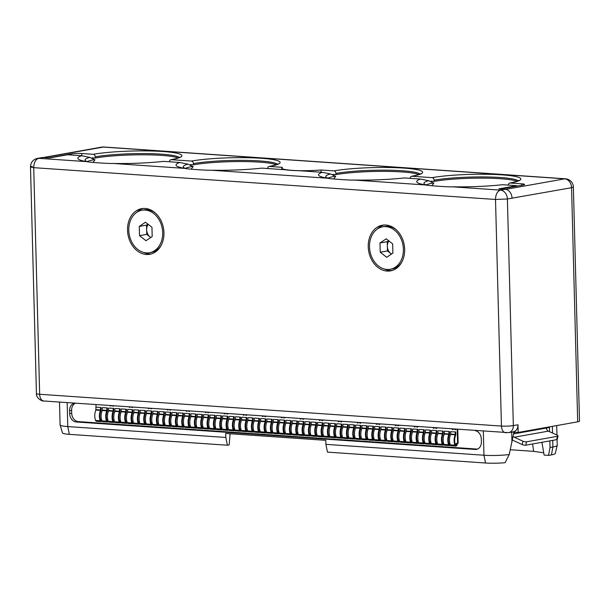 <?xml version="1.0" encoding="UTF-8"?>
<svg xmlns="http://www.w3.org/2000/svg" width="610" height="610" viewBox="0 0 610 610"><rect width="100%" height="100%" fill="white"/><g stroke="black" fill="none" stroke-linecap="round" stroke-linejoin="round"><path stroke-width="0.91" d="M512.148 432.032L518.172 432.452L577.685 421.83L571.555 187.705L573.37 187.026A8.471 8.471 0 0 0 565.485 178.799L103.7 146.995A8.471 8.471 0 0 0 101.634 147.109L43.394 157.502L49.723 157.937L67.565 154.757L81.687 155.725L89.746 157.38L94.603 159.606L94.977 159.858L92.911 162.412M573.37 187.026L579.5 421.152A8.471 1.014 178.5 0 1 577.685 421.83M518.172 432.452L517.974 424.766A7.579 5.902 79.9 0 1 513.353 431.819L508.709 432.65A7.579 5.902 79.9 0 0 513.338 425.597L517.974 424.766M517.562 186.035L516.678 185.684L498.835 188.864L505.171 189.298A8.471 6.588 79.9 0 1 512.042 198.166L571.555 187.705A8.471 6.588 -100.1 0 0 564.685 178.837L102.899 147.04A8.471 6.588 -100.1 0 0 101.634 147.109M505.171 189.298L500.528 190.129C497.363 191.197 495.686 194.308 495.511 199.47L33.725 167.666L39.665 394.274L501.443 426.07L495.511 199.47L507.398 198.99L512.042 198.166A8.471 6.588 79.9 0 1 512.042 198.326M500.909 189.008L522.961 185.074A7.663 0.923 178.5 0 0 524.6 184.456A7.663 0.923 178.5 0 0 521.68 183.816L510.181 183.023A2.417 1.883 -100.1 0 0 509.823 183.038A2.417 1.883 -100.1 0 0 508.351 185.104M430.988 181.856L430.973 181.162L434.137 181.376L434.107 180.179A2.417 1.883 -100.1 0 0 432.147 177.647L412.002 176.259A2.417 1.883 -100.1 0 0 411.636 176.282A2.417 1.883 -100.1 0 0 410.164 178.349M332.808 175.1L332.785 174.399L335.957 174.62L335.919 173.415A2.417 1.883 -100.1 0 0 333.96 170.884L321.043 169.999A27.419 3.294 178.5 0 1 281.782 168.047A27.419 3.294 178.5 0 1 282.392 167.331L269.475 166.446A2.417 1.883 -100.1 0 0 269.109 166.461A2.417 1.883 -100.1 0 0 267.637 168.528M190.282 165.287L190.259 164.586L193.431 164.807L193.393 163.602A2.417 1.883 -100.1 0 0 191.433 161.071L171.288 159.683A2.417 1.883 -100.1 0 0 170.93 159.706A2.417 1.883 -100.1 0 0 169.45 161.772M92.095 158.524L92.079 157.822L95.244 158.043L95.213 156.839A2.417 1.883 -100.1 0 0 93.246 154.307L81.755 153.514A7.663 0.923 178.5 0 0 70.996 153.949L48.945 157.883M513.62 433.664L514.573 433.733L514.535 432.2M558.013 435.967L557.25 439.33A2.615 0.785 -167.2 0 1 556.678 439.665L557.441 436.303A2.615 0.785 12.8 0 0 558.013 435.967A2.615 0.785 12.8 0 0 557.082 435.105L549.602 431.728L549.496 427.496L514.573 433.733M549.602 431.728L548.329 431.14L514.291 437.217A3.439 2.676 79.9 0 1 513.124 436.241M546.377 428.052A3.439 2.676 -100.1 0 0 548.329 431.14M557.441 436.303L526.514 441.823A2.615 0.785 12.8 0 1 522.922 441.198L514.291 437.217M557.075 439.536L557.227 445.376A20.16 2.425 178.5 0 1 557.22 445.452A20.16 2.425 178.5 0 1 552.912 446.993L550.014 447.511L549.839 440.885M557.22 445.452L555.268 453.504A18.003 2.165 178.5 0 1 551.425 454.885L548.527 455.395L544.143 455.098L541.901 442.303M543.739 452.788L533.636 451.347L510.387 449.745M37.477 158.394L42.12 157.571A8.471 6.588 79.9 0 1 43.386 157.502L38.743 158.333A8.471 6.588 -100.1 0 0 37.477 158.394A8.471 8.471 0 0 0 30.5 166.957L32.315 166.278M87.146 161.574A47.267 5.681 178.5 0 1 94.603 159.606M81.687 155.725A54.443 6.542 178.5 0 0 83.783 161.063A54.443 6.542 178.5 0 0 87.184 161.665C87.024 162.191 110.616 163.815 113.201 163.457A54.443 6.542 178.5 0 0 163.655 161.368L179.874 162.489L187.933 164.143L193.156 166.621L191.09 169.176M95.244 158.043A47.267 5.681 178.5 0 1 142.054 154.787A47.267 5.681 178.5 0 1 178.097 157.99M321.043 169.999L321.104 172.211M327.852 178.15A47.267 5.681 178.5 0 1 335.317 176.183L335.683 176.435L333.617 178.989M179.874 162.489A54.443 6.542 178.5 0 0 181.971 167.819A54.443 6.542 178.5 0 0 185.364 168.429C185.211 168.955 208.795 170.579 211.38 170.22A54.443 6.542 178.5 0 0 261.842 168.131L285.061 169.732A29.036 3.485 -1.5 0 0 299.174 170.701L322.393 172.302A54.443 6.542 178.5 0 0 324.497 177.64A54.443 6.542 178.5 0 0 327.89 178.242C327.738 178.768 351.322 180.392 353.907 180.034A54.443 6.542 178.5 0 0 404.369 177.945L420.58 179.065L428.647 180.712L433.87 183.198L431.804 185.753M335.957 174.62A47.267 5.681 178.5 0 1 382.76 171.364A47.267 5.681 178.5 0 1 418.803 174.567M87.566 161.726A47.267 5.681 178.5 0 1 85.064 159.98A47.267 5.681 178.5 0 1 89.746 157.38M185.753 168.482A47.267 5.681 178.5 0 1 183.252 166.743A47.267 5.681 178.5 0 1 187.933 164.143M322.393 172.302L330.46 173.957L335.317 176.183M328.279 178.295A47.267 5.681 178.5 0 1 325.778 176.557A47.267 5.681 178.5 0 1 330.46 173.957M516.678 185.684L502.548 184.708A54.443 6.542 178.5 0 1 452.094 186.797C449.509 187.156 425.925 185.524 426.077 185.005A54.443 6.542 178.5 0 1 422.677 184.395A54.443 6.542 178.5 0 1 420.58 179.065M426.459 185.059A47.267 5.681 178.5 0 1 423.965 183.32A47.267 5.681 178.5 0 1 428.647 180.712M59.498 402.082L60.093 424.88A20.16 2.425 -1.5 0 0 60.108 424.957L62.479 432.902A18.003 2.165 -1.5 0 0 69.326 434.343L227.37 445.231L225.83 437.462L225.723 433.458L325.809 440.351L325.915 444.354L327.456 452.117L485.507 463.005A18.003 2.165 -1.5 0 0 505.088 462.708L509.22 454.557L513.917 432.154M325.915 444.354L483.959 455.235A20.16 2.425 -1.5 0 0 509.22 454.557M227.37 445.231L229.169 444.911L230.084 433.763M151.295 253.951A23.188 18.041 79.9 0 1 143.724 252.456M143.175 208.46A23.188 18.041 -100.1 0 0 136.587 212.478M163.945 232.723A23.188 18.041 -100.1 0 0 141.665 208.643A23.188 18.041 -100.1 0 0 127.528 230.214A23.188 18.041 -100.1 0 0 149.808 254.301A23.188 18.041 -100.1 0 0 163.945 232.723M404.659 249.299A23.188 18.041 -100.1 0 0 382.371 225.22A23.188 18.041 -100.1 0 0 368.234 246.791A23.188 18.041 -100.1 0 0 390.522 270.878A23.188 18.041 -100.1 0 0 404.659 249.299M75.465 403.179A8.067 6.275 -100.1 0 0 71.622 410.355L69.578 410.721L69.654 413.527A8.067 6.275 79.9 0 0 76.197 421.967L475.266 449.448A8.067 6.275 79.9 0 0 476.479 449.379A8.067 6.275 79.9 0 0 481.397 441.876L481.32 439.078A8.067 6.275 79.9 0 0 475.411 430.721M60.108 424.957A20.16 2.425 -1.5 0 0 67.779 426.581L225.83 437.462M69.578 410.721A8.067 6.275 79.9 0 1 74.496 403.218A8.067 6.275 79.9 0 1 75.076 403.149M71.622 410.355L71.698 413.161A8.067 6.275 -100.1 0 0 78.24 421.601L477.317 449.082A8.067 6.275 -100.1 0 0 477.478 449.09M95.968 404.59L96.037 407.251M110.097 405.566L110.326 406.008L111.172 405.635M112.629 405.734L113.498 406.222L113.704 405.81M129.099 406.87L129.968 407.358L130.174 406.946M131.63 407.045L132.5 407.533L132.705 407.122M148.1 408.182L148.337 408.624L149.175 408.25M150.639 408.357L150.868 408.799L151.715 408.425M167.102 409.485L167.971 409.973L168.185 409.562M169.641 409.661L170.503 410.149L170.716 409.737M186.111 410.797L186.973 411.285L187.186 410.873M188.642 410.972L189.512 411.46L189.718 411.048M205.112 412.108L205.349 412.551L206.188 412.177M207.644 412.284L207.88 412.726L208.727 412.352M224.114 413.412L224.983 413.9L225.189 413.488M226.653 413.588L227.515 414.076L227.728 413.664M243.115 414.724L243.985 415.212L244.198 414.8M245.655 414.899L245.883 415.341L246.73 414.968M262.125 416.028L262.986 416.516L263.2 416.104M264.656 416.203L265.525 416.691L265.731 416.279M281.126 417.339L281.995 417.827L282.201 417.415M283.658 417.514L284.527 418.002L284.74 417.591M300.128 418.651L300.364 419.093L301.203 418.719M302.667 418.826L302.895 419.268L303.742 418.895M319.137 419.954L319.998 420.442L320.212 420.031M321.668 420.13L322.53 420.618L322.743 420.206M338.138 421.266L339 421.754L339.213 421.342M340.67 421.441L341.539 421.929L341.745 421.518M357.14 422.577L357.376 423.02L358.215 422.646M359.671 422.745L360.54 423.233L360.754 422.821M376.141 423.881L377.01 424.369L377.224 423.958M378.68 424.057L379.542 424.545L379.755 424.133M395.15 425.193L396.012 425.681L396.225 425.269M397.682 425.368L397.911 425.81L398.757 425.437M414.152 426.497L415.013 426.985L415.227 426.573M416.683 426.672L417.553 427.16L417.758 426.748M433.153 427.808L434.023 428.296L434.228 427.884M435.685 427.984L436.554 428.472L436.768 428.06M452.155 429.12L452.391 429.562L453.238 429.188M454.694 429.295L454.923 429.737L455.769 429.364M457.225 429.463L457.591 443.34L456.638 443.272L456.654 443.958A1.09 0.671 -86.1 0 1 455.906 445.163A1.09 0.671 -86.1 0 1 455.395 444.682A8.753 5.398 -86.1 0 1 455.647 435.281A1.571 0.968 93.9 0 0 455.83 434.289L455.762 431.933L450.592 431.712L455.762 431.933M110.097 405.711L111.15 405.924M457.187 443.31L457.203 443.859A1.975 1.22 -86.1 0 1 455.845 446.047A1.975 1.22 -86.1 0 1 454.923 445.178A9.638 5.94 -86.1 0 1 455.205 434.823A0.686 0.419 93.9 0 0 455.281 434.389L455.212 432.032M457.774 429.501L458.14 443.241L457.591 443.34M454.694 429.44L455.746 429.654M452.162 429.265L453.207 429.478M435.692 428.128L436.737 428.35M433.161 427.953L434.206 428.174M417.24 426.71L417.736 427.038M414.152 426.649L415.204 426.863M397.682 425.513L398.734 425.727M395.15 425.338L396.203 425.551M378.68 424.202L379.733 424.423M376.698 423.92L377.193 424.247M360.228 422.783L360.723 423.111M357.147 422.722L358.192 422.936M340.677 421.586L341.722 421.8M338.138 421.411L339.19 421.632M321.668 420.275L322.721 420.496M319.686 419.993L320.189 420.32M302.667 418.971L303.719 419.184M300.135 418.796L301.18 419.009M283.665 417.659L284.71 417.88M281.134 417.484L282.178 417.705M264.664 416.355L265.708 416.569M262.674 416.066L263.177 416.394M245.655 415.044L246.707 415.257M243.123 414.869L244.175 415.082M227.202 413.626L227.705 413.954M224.122 413.557L225.166 413.778M207.652 412.429L208.696 412.642M205.662 412.146L206.165 412.467M188.65 411.117L189.695 411.331M186.111 410.942L187.163 411.163M170.19 409.699L170.693 410.027M167.109 409.638L168.162 409.851M150.639 408.502L151.692 408.715M148.657 408.22L149.153 408.54M131.638 407.19L132.683 407.411M129.099 407.015L130.151 407.236M113.178 405.772L113.681 406.1M96.41 407.183L101.031 407.503L96.41 407.183M102.007 421.106A1.975 1.22 -86.1 0 1 101.115 421.617L96.494 421.304A1.975 1.22 -86.1 0 1 95.572 420.435A9.638 5.94 -86.1 0 1 95.846 410.072A0.686 0.419 93.9 0 0 95.922 409.645L95.861 407.282M101.725 420.366A1.09 0.671 -86.1 0 1 101.176 420.732A1.09 0.671 -86.1 0 1 100.665 420.259A8.753 5.398 -86.1 0 1 100.917 410.85A1.571 0.968 93.9 0 0 101.092 409.867L101.031 407.503M101.115 421.617A1.975 1.22 -86.1 0 1 100.192 420.755A9.638 5.94 -86.1 0 1 100.467 410.393A0.686 0.419 93.9 0 0 100.543 409.966L100.482 407.602M102.747 407.625L107.368 407.938L102.747 407.625M108.344 421.548A1.975 1.22 -86.1 0 1 107.451 422.059L102.823 421.739A1.975 1.22 -86.1 0 1 101.9 420.87A9.638 5.94 -86.1 0 1 102.183 410.507A0.686 0.419 93.9 0 0 102.259 410.08L102.198 407.716M108.061 420.801A1.09 0.671 -86.1 0 1 107.512 421.174A1.09 0.671 -86.1 0 1 107.002 420.694A8.753 5.398 -86.1 0 1 107.253 411.285A1.571 0.968 93.9 0 0 107.429 410.301L107.368 407.938M107.451 422.059A1.975 1.22 -86.1 0 1 106.529 421.19A9.638 5.94 -86.1 0 1 106.803 410.827A0.686 0.419 93.9 0 0 106.88 410.4L106.819 408.037M109.076 408.059L113.704 408.38L109.076 408.059M114.68 421.983A1.975 1.22 -86.1 0 1 113.788 422.494L109.159 422.173A1.975 1.22 -86.1 0 1 108.237 421.304A9.638 5.94 -86.1 0 1 108.511 410.949A0.686 0.419 93.9 0 0 108.588 410.515L108.527 408.159M114.398 421.236A1.09 0.671 -86.1 0 1 113.849 421.609A1.09 0.671 -86.1 0 1 113.338 421.129A8.753 5.398 -86.1 0 1 113.59 411.719A1.571 0.968 93.9 0 0 113.765 410.736L113.704 408.38M113.788 422.494A1.975 1.22 -86.1 0 1 112.865 421.624A9.638 5.94 -86.1 0 1 113.14 411.262A0.686 0.419 93.9 0 0 113.216 410.835L113.155 408.471M115.412 408.494L120.04 408.814L115.412 408.494M121.016 422.417A1.975 1.22 -86.1 0 1 120.117 422.928L115.496 422.608A1.975 1.22 -86.1 0 1 114.573 421.746A9.638 5.94 -86.1 0 1 114.848 411.384A0.686 0.419 93.9 0 0 114.924 410.957L114.863 408.593M120.734 421.67A1.09 0.671 -86.1 0 1 120.178 422.044A1.09 0.671 -86.1 0 1 119.674 421.563A8.753 5.398 -86.1 0 1 119.926 412.162A1.571 0.968 93.9 0 0 120.101 411.171L120.04 408.814M120.117 422.928A1.975 1.22 -86.1 0 1 119.194 422.059A9.638 5.94 -86.1 0 1 119.476 411.704A0.686 0.419 93.9 0 0 119.552 411.27L119.491 408.913M121.748 408.929L126.369 409.249L121.748 408.929M127.345 422.852A1.975 1.22 -86.1 0 1 126.453 423.363L121.832 423.043A1.975 1.22 -86.1 0 1 120.91 422.181A9.638 5.94 -86.1 0 1 121.184 411.819A0.686 0.419 93.9 0 0 121.26 411.392L121.199 409.028M127.063 422.112A1.09 0.671 -86.1 0 1 126.514 422.478A1.09 0.671 -86.1 0 1 126.003 422.006A8.753 5.398 -86.1 0 1 126.255 412.596A1.571 0.968 93.9 0 0 126.43 411.613L126.369 409.249M126.453 423.363A1.975 1.22 -86.1 0 1 125.53 422.501A9.638 5.94 -86.1 0 1 125.805 412.139A0.686 0.419 93.9 0 0 125.881 411.704L125.82 409.348M128.085 409.363L132.705 409.684L128.085 409.363M133.681 423.287A1.975 1.22 -86.1 0 1 132.789 423.797L128.161 423.485A1.975 1.22 -86.1 0 1 127.238 422.616A9.638 5.94 -86.1 0 1 127.52 412.253A0.686 0.419 93.9 0 0 127.597 411.826L127.536 409.462M133.399 422.547A1.09 0.671 -86.1 0 1 132.85 422.913A1.09 0.671 -86.1 0 1 132.339 422.44A8.753 5.398 -86.1 0 1 132.591 413.031A1.571 0.968 93.9 0 0 132.767 412.047L132.705 409.684M132.789 423.797A1.975 1.22 -86.1 0 1 131.867 422.936A9.638 5.94 -86.1 0 1 132.141 412.574A0.686 0.419 93.9 0 0 132.218 412.146L132.156 409.783M134.413 409.806L139.042 410.118L134.413 409.806M140.018 423.729A1.975 1.22 -86.1 0 1 139.126 424.24L134.497 423.92A1.975 1.22 -86.1 0 1 133.575 423.05A9.638 5.94 -86.1 0 1 133.849 412.688A0.686 0.419 93.9 0 0 133.933 412.261L133.864 409.897M139.736 422.982A1.09 0.671 -86.1 0 1 139.187 423.355A1.09 0.671 -86.1 0 1 138.676 422.875A8.753 5.398 -86.1 0 1 138.927 413.466A1.571 0.968 93.9 0 0 139.103 412.482L139.042 410.118M139.126 424.24A1.975 1.22 -86.1 0 1 138.203 423.37A9.638 5.94 -86.1 0 1 138.478 413.008A0.686 0.419 93.9 0 0 138.554 412.581L138.493 410.217M140.75 410.24L145.378 410.56L140.75 410.24M146.354 424.163A1.975 1.22 -86.1 0 1 145.454 424.674L140.834 424.354A1.975 1.22 -86.1 0 1 139.911 423.485A9.638 5.94 -86.1 0 1 140.186 413.13A0.686 0.419 93.9 0 0 140.262 412.695L140.201 410.339M146.072 423.416A1.09 0.671 -86.1 0 1 145.516 423.79A1.09 0.671 -86.1 0 1 145.012 423.309A8.753 5.398 -86.1 0 1 145.264 413.9A1.571 0.968 93.9 0 0 145.439 412.917L145.378 410.56M145.454 424.674A1.975 1.22 -86.1 0 1 144.532 423.805A9.638 5.94 -86.1 0 1 144.814 413.443A0.686 0.419 93.9 0 0 144.89 413.016L144.829 410.652M147.086 410.675L151.707 410.995L147.086 410.675M152.683 424.598A1.975 1.22 -86.1 0 1 151.791 425.109L147.17 424.789A1.975 1.22 -86.1 0 1 146.248 423.927A9.638 5.94 -86.1 0 1 146.522 413.565A0.686 0.419 93.9 0 0 146.598 413.138L146.537 410.774M152.401 423.851A1.09 0.671 -86.1 0 1 151.852 424.224A1.09 0.671 -86.1 0 1 151.341 423.744A8.753 5.398 -86.1 0 1 151.593 414.342A1.571 0.968 93.9 0 0 151.768 413.351L151.707 410.995M151.791 425.109A1.975 1.22 -86.1 0 1 150.868 424.24A9.638 5.94 -86.1 0 1 151.143 413.885A0.686 0.419 93.9 0 0 151.219 413.45L151.158 411.094M153.423 411.109L158.043 411.43L153.423 411.109M159.019 425.033A1.975 1.22 -86.1 0 1 158.127 425.544L153.499 425.231A1.975 1.22 -86.1 0 1 152.576 424.362A9.638 5.94 -86.1 0 1 152.858 413.999A0.686 0.419 93.9 0 0 152.935 413.572L152.874 411.209M158.737 424.293A1.09 0.671 -86.1 0 1 158.188 424.659A1.09 0.671 -86.1 0 1 157.677 424.186A8.753 5.398 -86.1 0 1 157.929 414.777A1.571 0.968 93.9 0 0 158.104 413.793L158.043 411.43M158.127 425.544A1.975 1.22 -86.1 0 1 157.205 424.682A9.638 5.94 -86.1 0 1 157.479 414.32A0.686 0.419 93.9 0 0 157.555 413.893L157.494 411.529M159.751 411.544L164.38 411.864L159.751 411.544M165.356 425.467A1.975 1.22 -86.1 0 1 164.464 425.978L159.835 425.666A1.975 1.22 -86.1 0 1 158.913 424.796A9.638 5.94 -86.1 0 1 159.187 414.434A0.686 0.419 93.9 0 0 159.271 414.007L159.202 411.643M165.074 424.728A1.09 0.671 -86.1 0 1 164.525 425.094A1.09 0.671 -86.1 0 1 164.014 424.621A8.753 5.398 -86.1 0 1 164.265 415.212A1.571 0.968 93.9 0 0 164.441 414.228L164.38 411.864M164.464 425.978A1.975 1.22 -86.1 0 1 163.541 425.117A9.638 5.94 -86.1 0 1 163.815 414.754A0.686 0.419 93.9 0 0 163.892 414.327L163.831 411.963M166.088 411.986L170.716 412.299L166.088 411.986M171.692 425.91A1.975 1.22 -86.1 0 1 170.792 426.421L166.172 426.1A1.975 1.22 -86.1 0 1 165.249 425.231A9.638 5.94 -86.1 0 1 165.524 414.869A0.686 0.419 93.9 0 0 165.6 414.442L165.539 412.086M171.41 425.162A1.09 0.671 -86.1 0 1 170.853 425.536A1.09 0.671 -86.1 0 1 170.35 425.056A8.753 5.398 -86.1 0 1 170.602 415.646A1.571 0.968 93.9 0 0 170.777 414.663L170.716 412.299M170.792 426.421A1.975 1.22 -86.1 0 1 169.87 425.551A9.638 5.94 -86.1 0 1 170.152 415.189A0.686 0.419 93.9 0 0 170.228 414.762L170.167 412.398M172.424 412.421L177.045 412.741L172.424 412.421M178.021 426.344A1.975 1.22 -86.1 0 1 177.129 426.855L172.508 426.535A1.975 1.22 -86.1 0 1 171.585 425.666A9.638 5.94 -86.1 0 1 171.86 415.311A0.686 0.419 93.9 0 0 171.936 414.876L171.875 412.52M177.739 425.597A1.09 0.671 -86.1 0 1 177.19 425.971A1.09 0.671 -86.1 0 1 176.679 425.49A8.753 5.398 -86.1 0 1 176.93 416.081A1.571 0.968 93.9 0 0 177.106 415.097L177.045 412.741M177.129 426.855A1.975 1.22 -86.1 0 1 176.206 425.986A9.638 5.94 -86.1 0 1 176.481 415.623A0.686 0.419 93.9 0 0 176.557 415.196L176.496 412.833M178.76 412.856L183.381 413.176L178.76 412.856M184.357 426.779A1.975 1.22 -86.1 0 1 183.465 427.29L178.837 426.969A1.975 1.22 -86.1 0 1 177.914 426.108A9.638 5.94 -86.1 0 1 178.196 415.745A0.686 0.419 93.9 0 0 178.273 415.318L178.212 412.955M184.075 426.032A1.09 0.671 -86.1 0 1 183.526 426.405A1.09 0.671 -86.1 0 1 183.015 425.925A8.753 5.398 -86.1 0 1 183.267 416.523A1.571 0.968 93.9 0 0 183.442 415.54L183.381 413.176M183.465 427.29A1.975 1.22 -86.1 0 1 182.542 426.421A9.638 5.94 -86.1 0 1 182.817 416.066A0.686 0.419 93.9 0 0 182.893 415.631L182.832 413.275M185.089 413.29L189.718 413.611L185.089 413.29M190.694 427.213A1.975 1.22 -86.1 0 1 189.801 427.724L185.173 427.412A1.975 1.22 -86.1 0 1 184.25 426.542A9.638 5.94 -86.1 0 1 184.525 416.18A0.686 0.419 93.9 0 0 184.609 415.753L184.54 413.389M190.411 426.474A1.09 0.671 -86.1 0 1 189.862 426.84A1.09 0.671 -86.1 0 1 189.352 426.367A8.753 5.398 -86.1 0 1 189.603 416.958A1.571 0.968 93.9 0 0 189.779 415.974L189.718 413.611M189.801 427.724A1.975 1.22 -86.1 0 1 188.879 426.863A9.638 5.94 -86.1 0 1 189.153 416.5A0.686 0.419 93.9 0 0 189.23 416.073L189.169 413.71M191.426 413.725L196.054 414.045L191.426 413.725M197.03 427.648A1.975 1.22 -86.1 0 1 196.13 428.167L191.509 427.846A1.975 1.22 -86.1 0 1 190.587 426.977A9.638 5.94 -86.1 0 1 190.861 416.615A0.686 0.419 93.9 0 0 190.938 416.188L190.877 413.824M196.748 426.908A1.09 0.671 -86.1 0 1 196.191 427.274A1.09 0.671 -86.1 0 1 195.688 426.802A8.753 5.398 -86.1 0 1 195.94 417.392A1.571 0.968 93.9 0 0 196.115 416.409L196.054 414.045M196.13 428.167A1.975 1.22 -86.1 0 1 195.208 427.297A9.638 5.94 -86.1 0 1 195.49 416.935A0.686 0.419 93.9 0 0 195.566 416.508L195.505 414.144M197.762 414.167L202.383 414.48L197.762 414.167M203.359 428.09A1.975 1.22 -86.1 0 1 202.467 428.601L197.846 428.281A1.975 1.22 -86.1 0 1 196.923 427.412A9.638 5.94 -86.1 0 1 197.198 417.057A0.686 0.419 93.9 0 0 197.274 416.622L197.213 414.266M203.077 427.343A1.09 0.671 -86.1 0 1 202.528 427.717A1.09 0.671 -86.1 0 1 202.017 427.236A8.753 5.398 -86.1 0 1 202.268 417.827A1.571 0.968 93.9 0 0 202.444 416.843L202.383 414.48M202.467 428.601A1.975 1.22 -86.1 0 1 201.544 427.732A9.638 5.94 -86.1 0 1 201.819 417.37A0.686 0.419 93.9 0 0 201.895 416.943L201.834 414.579M204.098 414.602L208.719 414.922L204.098 414.602M209.695 428.525A1.975 1.22 -86.1 0 1 208.803 429.036L204.175 428.716A1.975 1.22 -86.1 0 1 203.252 427.846A9.638 5.94 -86.1 0 1 203.534 417.492A0.686 0.419 93.9 0 0 203.61 417.057L203.549 414.701M209.413 427.778A1.09 0.671 -86.1 0 1 208.864 428.151A1.09 0.671 -86.1 0 1 208.353 427.671A8.753 5.398 -86.1 0 1 208.605 418.269A1.571 0.968 93.9 0 0 208.78 417.278L208.719 414.922M208.803 429.036A1.975 1.22 -86.1 0 1 207.88 428.167A9.638 5.94 -86.1 0 1 208.155 417.804A0.686 0.419 93.9 0 0 208.231 417.377L208.17 415.021M210.427 415.036L215.055 415.357L210.427 415.036M216.031 428.96A1.975 1.22 -86.1 0 1 215.139 429.47L210.511 429.15A1.975 1.22 -86.1 0 1 209.588 428.289A9.638 5.94 -86.1 0 1 209.863 417.926A0.686 0.419 93.9 0 0 209.947 417.499L209.878 415.136M215.749 428.212A1.09 0.671 -86.1 0 1 215.2 428.586A1.09 0.671 -86.1 0 1 214.689 428.106A8.753 5.398 -86.1 0 1 214.941 418.704A1.571 0.968 93.9 0 0 215.117 417.72L215.055 415.357M215.139 429.47A1.975 1.22 -86.1 0 1 214.217 428.601A9.638 5.94 -86.1 0 1 214.491 418.246A0.686 0.419 93.9 0 0 214.567 417.812L214.506 415.456M216.763 415.471L221.392 415.791L216.763 415.471M222.368 429.394A1.975 1.22 -86.1 0 1 221.468 429.905L216.847 429.592A1.975 1.22 -86.1 0 1 215.925 428.723A9.638 5.94 -86.1 0 1 216.199 418.361A0.686 0.419 93.9 0 0 216.275 417.934L216.214 415.57M222.086 428.655A1.09 0.671 -86.1 0 1 221.529 429.021A1.09 0.671 -86.1 0 1 221.026 428.548A8.753 5.398 -86.1 0 1 221.277 419.139A1.571 0.968 93.9 0 0 221.453 418.155L221.392 415.791M221.468 429.905A1.975 1.22 -86.1 0 1 220.546 429.043A9.638 5.94 -86.1 0 1 220.828 418.681A0.686 0.419 93.9 0 0 220.904 418.254L220.843 415.89M223.1 415.913L227.721 416.226L223.1 415.913M228.697 429.829A1.975 1.22 -86.1 0 1 227.804 430.347L223.184 430.027A1.975 1.22 -86.1 0 1 222.261 429.158A9.638 5.94 -86.1 0 1 222.536 418.796A0.686 0.419 93.9 0 0 222.612 418.368L222.551 416.005M228.414 429.089A1.09 0.671 -86.1 0 1 227.865 429.455A1.09 0.671 -86.1 0 1 227.355 428.983A8.753 5.398 -86.1 0 1 227.606 419.573A1.571 0.968 93.9 0 0 227.782 418.59L227.721 416.226M227.804 430.347A1.975 1.22 -86.1 0 1 226.882 429.478A9.638 5.94 -86.1 0 1 227.156 419.116A0.686 0.419 93.9 0 0 227.233 418.689L227.172 416.325M229.436 416.348L234.057 416.661L229.436 416.348M235.033 430.271A1.975 1.22 -86.1 0 1 234.141 430.782L229.512 430.462A1.975 1.22 -86.1 0 1 228.59 429.592A9.638 5.94 -86.1 0 1 228.872 419.238A0.686 0.419 93.9 0 0 228.948 418.803L228.887 416.447M234.751 429.524A1.09 0.671 -86.1 0 1 234.202 429.897A1.09 0.671 -86.1 0 1 233.691 429.417A8.753 5.398 -86.1 0 1 233.943 420.008A1.571 0.968 93.9 0 0 234.118 419.024L234.057 416.661M234.141 430.782A1.975 1.22 -86.1 0 1 233.218 429.913A9.638 5.94 -86.1 0 1 233.493 419.55A0.686 0.419 93.9 0 0 233.569 419.123L233.508 416.76M235.765 416.782L240.393 417.103L235.765 416.782M241.369 430.706A1.975 1.22 -86.1 0 1 240.477 431.217L235.849 430.896A1.975 1.22 -86.1 0 1 234.926 430.035A9.638 5.94 -86.1 0 1 235.201 419.672A0.686 0.419 93.9 0 0 235.285 419.238L235.216 416.882M241.087 429.958A1.09 0.671 -86.1 0 1 240.538 430.332A1.09 0.671 -86.1 0 1 240.027 429.852A8.753 5.398 -86.1 0 1 240.279 420.45A1.571 0.968 93.9 0 0 240.454 419.459L240.393 417.103M240.477 431.217A1.975 1.22 -86.1 0 1 239.555 430.347A9.638 5.94 -86.1 0 1 239.829 419.993A0.686 0.419 93.9 0 0 239.905 419.558L239.844 417.202M242.101 417.217L246.73 417.537L242.101 417.217M247.706 431.14A1.975 1.22 -86.1 0 1 246.806 431.651L242.185 431.331A1.975 1.22 -86.1 0 1 241.263 430.469A9.638 5.94 -86.1 0 1 241.537 420.107A0.686 0.419 93.9 0 0 241.613 419.68L241.552 417.316M247.424 430.393A1.09 0.671 -86.1 0 1 246.867 430.767A1.09 0.671 -86.1 0 1 246.364 430.286A8.753 5.398 -86.1 0 1 246.615 420.885A1.571 0.968 93.9 0 0 246.791 419.901L246.73 417.537M246.806 431.651A1.975 1.22 -86.1 0 1 245.883 430.782A9.638 5.94 -86.1 0 1 246.165 420.427A0.686 0.419 93.9 0 0 246.242 419.993L246.181 417.637M248.438 417.652L253.058 417.972L248.438 417.652M254.035 431.575A1.975 1.22 -86.1 0 1 253.142 432.086L248.522 431.773A1.975 1.22 -86.1 0 1 247.599 430.904A9.638 5.94 -86.1 0 1 247.873 420.542A0.686 0.419 93.9 0 0 247.95 420.115L247.889 417.751M253.752 430.835A1.09 0.671 -86.1 0 1 253.203 431.201A1.09 0.671 -86.1 0 1 252.692 430.729A8.753 5.398 -86.1 0 1 252.944 421.319A1.571 0.968 93.9 0 0 253.119 420.336L253.058 417.972M253.142 432.086A1.975 1.22 -86.1 0 1 252.22 431.224A9.638 5.94 -86.1 0 1 252.494 420.862A0.686 0.419 93.9 0 0 252.57 420.435L252.51 418.071M254.774 418.094L259.395 418.407L254.774 418.094M260.371 432.017A1.975 1.22 -86.1 0 1 259.479 432.528L254.85 432.208A1.975 1.22 -86.1 0 1 253.928 431.339A9.638 5.94 -86.1 0 1 254.21 420.976A0.686 0.419 93.9 0 0 254.286 420.549L254.225 418.185M260.089 431.27A1.09 0.671 -86.1 0 1 259.54 431.636A1.09 0.671 -86.1 0 1 259.029 431.163A8.753 5.398 -86.1 0 1 259.281 421.754A1.571 0.968 93.9 0 0 259.456 420.77L259.395 418.407M259.479 432.528A1.975 1.22 -86.1 0 1 258.556 431.659A9.638 5.94 -86.1 0 1 258.831 421.296A0.686 0.419 93.9 0 0 258.907 420.87L258.846 418.506M261.103 418.529L265.731 418.849L261.103 418.529M266.707 432.452A1.975 1.22 -86.1 0 1 265.815 432.963L261.187 432.642A1.975 1.22 -86.1 0 1 260.264 431.773A9.638 5.94 -86.1 0 1 260.546 421.418A0.686 0.419 93.9 0 0 260.623 420.984L260.554 418.628M266.425 431.705A1.09 0.671 -86.1 0 1 265.876 432.078A1.09 0.671 -86.1 0 1 265.365 431.598A8.753 5.398 -86.1 0 1 265.617 422.189A1.571 0.968 93.9 0 0 265.792 421.205L265.731 418.849M265.815 432.963A1.975 1.22 -86.1 0 1 264.892 432.093A9.638 5.94 -86.1 0 1 265.167 421.731A0.686 0.419 93.9 0 0 265.243 421.304L265.182 418.94M267.439 418.963L272.068 419.283L267.439 418.963M273.044 432.887A1.975 1.22 -86.1 0 1 272.144 433.397L267.523 433.077A1.975 1.22 -86.1 0 1 266.6 432.216A9.638 5.94 -86.1 0 1 266.875 421.853A0.686 0.419 93.9 0 0 266.951 421.418L266.89 419.062M272.762 432.139A1.09 0.671 -86.1 0 1 272.205 432.513A1.09 0.671 -86.1 0 1 271.702 432.032A8.753 5.398 -86.1 0 1 271.953 422.631A1.571 0.968 93.9 0 0 272.129 421.64L272.068 419.283M272.144 433.397A1.975 1.22 -86.1 0 1 271.221 432.528A9.638 5.94 -86.1 0 1 271.503 422.173A0.686 0.419 93.9 0 0 271.58 421.739L271.519 419.383M273.776 419.398L278.396 419.718L273.776 419.398M279.372 433.321A1.975 1.22 -86.1 0 1 278.48 433.832L273.86 433.512A1.975 1.22 -86.1 0 1 272.937 432.65A9.638 5.94 -86.1 0 1 273.211 422.288A0.686 0.419 93.9 0 0 273.288 421.861L273.227 419.497M279.09 432.574A1.09 0.671 -86.1 0 1 278.541 432.947A1.09 0.671 -86.1 0 1 278.03 432.467A8.753 5.398 -86.1 0 1 278.282 423.065A1.571 0.968 93.9 0 0 278.457 422.082L278.396 419.718M278.48 433.832A1.975 1.22 -86.1 0 1 277.558 432.97A9.638 5.94 -86.1 0 1 277.832 422.608A0.686 0.419 93.9 0 0 277.908 422.173L277.847 419.817M280.112 419.832L284.733 420.153L280.112 419.832M285.709 433.756A1.975 1.22 -86.1 0 1 284.817 434.267L280.188 433.954A1.975 1.22 -86.1 0 1 279.266 433.085A9.638 5.94 -86.1 0 1 279.548 422.722A0.686 0.419 93.9 0 0 279.624 422.295L279.563 419.932M285.427 433.016A1.09 0.671 -86.1 0 1 284.878 433.382A1.09 0.671 -86.1 0 1 284.367 432.909A8.753 5.398 -86.1 0 1 284.618 423.5A1.571 0.968 93.9 0 0 284.794 422.516L284.733 420.153M284.817 434.267A1.975 1.22 -86.1 0 1 283.894 433.405A9.638 5.94 -86.1 0 1 284.168 423.043A0.686 0.419 93.9 0 0 284.245 422.616L284.184 420.252M286.441 420.275L291.069 420.587L286.441 420.275M292.045 434.198A1.975 1.22 -86.1 0 1 291.153 434.709L286.525 434.389A1.975 1.22 -86.1 0 1 285.602 433.519A9.638 5.94 -86.1 0 1 285.884 423.157A0.686 0.419 93.9 0 0 285.96 422.73L285.892 420.366M291.763 433.451A1.09 0.671 -86.1 0 1 291.214 433.824A1.09 0.671 -86.1 0 1 290.703 433.344A8.753 5.398 -86.1 0 1 290.955 423.935A1.571 0.968 93.9 0 0 291.13 422.951L291.069 420.587M291.153 434.709A1.975 1.22 -86.1 0 1 290.23 433.84A9.638 5.94 -86.1 0 1 290.505 423.477A0.686 0.419 93.9 0 0 290.581 423.05L290.52 420.687M292.777 420.709L297.406 421.03L292.777 420.709M298.381 434.633A1.975 1.22 -86.1 0 1 297.482 435.143L292.861 434.823A1.975 1.22 -86.1 0 1 291.938 433.954A9.638 5.94 -86.1 0 1 292.213 423.599A0.686 0.419 93.9 0 0 292.289 423.165L292.228 420.808M298.099 433.885A1.09 0.671 -86.1 0 1 297.543 434.259A1.09 0.671 -86.1 0 1 297.039 433.779A8.753 5.398 -86.1 0 1 297.291 424.369A1.571 0.968 93.9 0 0 297.466 423.386L297.406 421.03M297.482 435.143A1.975 1.22 -86.1 0 1 296.559 434.274A9.638 5.94 -86.1 0 1 296.841 423.912A0.686 0.419 93.9 0 0 296.917 423.485L296.856 421.121M299.113 421.144L303.734 421.464L299.113 421.144M304.71 435.067A1.975 1.22 -86.1 0 1 303.818 435.578L299.197 435.258A1.975 1.22 -86.1 0 1 298.275 434.396A9.638 5.94 -86.1 0 1 298.549 424.034A0.686 0.419 93.9 0 0 298.625 423.607L298.565 421.243M304.428 434.32A1.09 0.671 -86.1 0 1 303.879 434.694A1.09 0.671 -86.1 0 1 303.368 434.213A8.753 5.398 -86.1 0 1 303.62 424.812A1.571 0.968 93.9 0 0 303.795 423.82L303.734 421.464M303.818 435.578A1.975 1.22 -86.1 0 1 302.895 434.709A9.638 5.94 -86.1 0 1 303.17 424.354A0.686 0.419 93.9 0 0 303.254 423.92L303.185 421.563M305.45 421.579L310.071 421.899L305.45 421.579M311.047 435.502A1.975 1.22 -86.1 0 1 310.154 436.013L305.526 435.692A1.975 1.22 -86.1 0 1 304.603 434.831A9.638 5.94 -86.1 0 1 304.886 424.468A0.686 0.419 93.9 0 0 304.962 424.041L304.901 421.678M310.764 434.762A1.09 0.671 -86.1 0 1 310.215 435.128A1.09 0.671 -86.1 0 1 309.705 434.655A8.753 5.398 -86.1 0 1 309.956 425.246A1.571 0.968 93.9 0 0 310.132 424.263L310.071 421.899M310.154 436.013A1.975 1.22 -86.1 0 1 309.232 435.151A9.638 5.94 -86.1 0 1 309.506 424.789A0.686 0.419 93.9 0 0 309.583 424.354L309.522 421.998M311.779 422.013L316.407 422.333L311.779 422.013M317.383 435.937A1.975 1.22 -86.1 0 1 316.491 436.447L311.862 436.135A1.975 1.22 -86.1 0 1 310.94 435.265A9.638 5.94 -86.1 0 1 311.222 424.903A0.686 0.419 93.9 0 0 311.298 424.476L311.23 422.112M317.101 435.197A1.09 0.671 -86.1 0 1 316.552 435.563A1.09 0.671 -86.1 0 1 316.041 435.09A8.753 5.398 -86.1 0 1 316.293 425.681A1.571 0.968 93.9 0 0 316.468 424.697L316.407 422.333M316.491 436.447A1.975 1.22 -86.1 0 1 315.568 435.586A9.638 5.94 -86.1 0 1 315.843 425.223A0.686 0.419 93.9 0 0 315.919 424.796L315.858 422.433M318.115 422.455L322.743 422.768L318.115 422.455M323.719 436.379A1.975 1.22 -86.1 0 1 322.82 436.89L318.199 436.569A1.975 1.22 -86.1 0 1 317.276 435.7A9.638 5.94 -86.1 0 1 317.551 425.338A0.686 0.419 93.9 0 0 317.627 424.911L317.566 422.547M323.437 435.632A1.09 0.671 -86.1 0 1 322.881 436.005A1.09 0.671 -86.1 0 1 322.377 435.525A8.753 5.398 -86.1 0 1 322.629 426.115A1.571 0.968 93.9 0 0 322.804 425.132L322.743 422.768M322.82 436.89A1.975 1.22 -86.1 0 1 321.897 436.02A9.638 5.94 -86.1 0 1 322.179 425.658A0.686 0.419 93.9 0 0 322.255 425.231L322.194 422.867M324.451 422.89L329.072 423.21L324.451 422.89M330.048 436.813A1.975 1.22 -86.1 0 1 329.156 437.324L324.535 437.004A1.975 1.22 -86.1 0 1 323.613 436.135A9.638 5.94 -86.1 0 1 323.887 425.78A0.686 0.419 93.9 0 0 323.963 425.345L323.902 422.989M329.766 436.066A1.09 0.671 -86.1 0 1 329.217 436.44A1.09 0.671 -86.1 0 1 328.706 435.959A8.753 5.398 -86.1 0 1 328.958 426.55A1.571 0.968 93.9 0 0 329.133 425.566L329.072 423.21M329.156 437.324A1.975 1.22 -86.1 0 1 328.233 436.455A9.638 5.94 -86.1 0 1 328.508 426.093A0.686 0.419 93.9 0 0 328.592 425.666L328.523 423.302M330.788 423.325L335.409 423.645L330.788 423.325M336.385 437.248A1.975 1.22 -86.1 0 1 335.492 437.759L330.864 437.439A1.975 1.22 -86.1 0 1 329.941 436.577A9.638 5.94 -86.1 0 1 330.223 426.215A0.686 0.419 93.9 0 0 330.3 425.788L330.239 423.424M336.102 436.501A1.09 0.671 -86.1 0 1 335.553 436.874A1.09 0.671 -86.1 0 1 335.042 436.394A8.753 5.398 -86.1 0 1 335.294 426.992A1.571 0.968 93.9 0 0 335.469 426.001L335.409 423.645M335.492 437.759A1.975 1.22 -86.1 0 1 334.57 436.89A9.638 5.94 -86.1 0 1 334.844 426.535A0.686 0.419 93.9 0 0 334.921 426.1L334.86 423.744M337.116 423.759L341.745 424.08L337.116 423.759M342.721 437.683A1.975 1.22 -86.1 0 1 341.829 438.193L337.2 437.881A1.975 1.22 -86.1 0 1 336.278 437.012A9.638 5.94 -86.1 0 1 336.56 426.649A0.686 0.419 93.9 0 0 336.636 426.222L336.567 423.858M342.439 436.943A1.09 0.671 -86.1 0 1 341.89 437.309A1.09 0.671 -86.1 0 1 341.379 436.836A8.753 5.398 -86.1 0 1 341.63 427.427A1.571 0.968 93.9 0 0 341.806 426.443L341.745 424.08M341.829 438.193A1.975 1.22 -86.1 0 1 340.906 437.332A9.638 5.94 -86.1 0 1 341.181 426.969A0.686 0.419 93.9 0 0 341.257 426.542L341.196 424.179M343.453 424.194L348.081 424.514L343.453 424.194M349.057 438.117A1.975 1.22 -86.1 0 1 348.157 438.628L343.537 438.315A1.975 1.22 -86.1 0 1 342.614 437.446A9.638 5.94 -86.1 0 1 342.889 427.084A0.686 0.419 93.9 0 0 342.965 426.657L342.904 424.293M348.775 437.378A1.09 0.671 -86.1 0 1 348.219 437.744A1.09 0.671 -86.1 0 1 347.715 437.271A8.753 5.398 -86.1 0 1 347.967 427.862A1.571 0.968 93.9 0 0 348.142 426.878L348.081 424.514M348.157 438.628A1.975 1.22 -86.1 0 1 347.235 437.766A9.638 5.94 -86.1 0 1 347.517 427.404A0.686 0.419 93.9 0 0 347.593 426.977L347.532 424.613M349.789 424.636L354.41 424.949L349.789 424.636M355.386 438.559A1.975 1.22 -86.1 0 1 354.494 439.07L349.873 438.75A1.975 1.22 -86.1 0 1 348.95 437.881A9.638 5.94 -86.1 0 1 349.225 427.518A0.686 0.419 93.9 0 0 349.301 427.091L349.24 424.735M355.104 437.812A1.09 0.671 -86.1 0 1 354.555 438.186A1.09 0.671 -86.1 0 1 354.044 437.705A8.753 5.398 -86.1 0 1 354.296 428.296A1.571 0.968 93.9 0 0 354.471 427.313L354.41 424.949M354.494 439.07A1.975 1.22 -86.1 0 1 353.571 438.201A9.638 5.94 -86.1 0 1 353.846 427.839A0.686 0.419 93.9 0 0 353.93 427.412L353.861 425.048M356.126 425.071L360.746 425.391L356.126 425.071M361.722 438.994A1.975 1.22 -86.1 0 1 360.83 439.505L356.202 439.185A1.975 1.22 -86.1 0 1 355.279 438.315A9.638 5.94 -86.1 0 1 355.561 427.961A0.686 0.419 93.9 0 0 355.638 427.526L355.577 425.17M361.44 438.247A1.09 0.671 -86.1 0 1 360.891 438.62A1.09 0.671 -86.1 0 1 360.38 438.14A8.753 5.398 -86.1 0 1 360.632 428.731A1.571 0.968 93.9 0 0 360.807 427.747L360.746 425.391M360.83 439.505A1.975 1.22 -86.1 0 1 359.908 438.636A9.638 5.94 -86.1 0 1 360.182 428.273A0.686 0.419 93.9 0 0 360.258 427.846L360.197 425.483M362.454 425.505L367.083 425.826L362.454 425.505M368.059 439.429A1.975 1.22 -86.1 0 1 367.167 439.94L362.538 439.619A1.975 1.22 -86.1 0 1 361.616 438.758A9.638 5.94 -86.1 0 1 361.898 428.395A0.686 0.419 93.9 0 0 361.974 427.968L361.905 425.605M367.777 438.682A1.09 0.671 -86.1 0 1 367.228 439.055A1.09 0.671 -86.1 0 1 366.717 438.575A8.753 5.398 -86.1 0 1 366.968 429.173A1.571 0.968 93.9 0 0 367.144 428.189L367.083 425.826M367.167 439.94A1.975 1.22 -86.1 0 1 366.244 439.07A9.638 5.94 -86.1 0 1 366.518 428.716A0.686 0.419 93.9 0 0 366.595 428.281L366.534 425.925M368.791 425.94L373.419 426.26L368.791 425.94M374.395 439.863A1.975 1.22 -86.1 0 1 373.495 440.374L368.875 440.062A1.975 1.22 -86.1 0 1 367.952 439.192A9.638 5.94 -86.1 0 1 368.226 428.83A0.686 0.419 93.9 0 0 368.303 428.403L368.242 426.039M374.113 439.124A1.09 0.671 -86.1 0 1 373.556 439.49A1.09 0.671 -86.1 0 1 373.053 439.017A8.753 5.398 -86.1 0 1 373.305 429.608A1.571 0.968 93.9 0 0 373.48 428.624L373.419 426.26M373.495 440.374A1.975 1.22 -86.1 0 1 372.573 439.513A9.638 5.94 -86.1 0 1 372.855 429.15A0.686 0.419 93.9 0 0 372.931 428.723L372.87 426.359M375.127 426.375L379.748 426.695L375.127 426.375M380.724 440.298A1.975 1.22 -86.1 0 1 379.832 440.816L375.211 440.496A1.975 1.22 -86.1 0 1 374.288 439.627A9.638 5.94 -86.1 0 1 374.563 429.265A0.686 0.419 93.9 0 0 374.639 428.838L374.578 426.474M380.442 439.558A1.09 0.671 -86.1 0 1 379.893 439.924A1.09 0.671 -86.1 0 1 379.382 439.452A8.753 5.398 -86.1 0 1 379.633 430.042A1.571 0.968 93.9 0 0 379.809 429.059L379.748 426.695M379.832 440.816A1.975 1.22 -86.1 0 1 378.909 439.947A9.638 5.94 -86.1 0 1 379.184 429.585A0.686 0.419 93.9 0 0 379.267 429.158L379.199 426.794M381.463 426.817L386.084 427.13L381.463 426.817M387.06 440.74A1.975 1.22 -86.1 0 1 386.168 441.251L381.54 440.931A1.975 1.22 -86.1 0 1 380.617 440.062A9.638 5.94 -86.1 0 1 380.899 429.707A0.686 0.419 93.9 0 0 380.975 429.272L380.914 426.916M386.778 439.993A1.09 0.671 -86.1 0 1 386.229 440.367A1.09 0.671 -86.1 0 1 385.718 439.886A8.753 5.398 -86.1 0 1 385.97 430.477A1.571 0.968 93.9 0 0 386.145 429.493L386.084 427.13M386.168 441.251A1.975 1.22 -86.1 0 1 385.245 440.382A9.638 5.94 -86.1 0 1 385.52 430.019A0.686 0.419 93.9 0 0 385.596 429.592L385.535 427.229M387.792 427.252L392.421 427.572L387.792 427.252M393.397 441.175A1.975 1.22 -86.1 0 1 392.504 441.686L387.876 441.365A1.975 1.22 -86.1 0 1 386.954 440.496A9.638 5.94 -86.1 0 1 387.236 430.141A0.686 0.419 93.9 0 0 387.312 429.707L387.243 427.351M393.114 440.428A1.09 0.671 -86.1 0 1 392.565 440.801A1.09 0.671 -86.1 0 1 392.055 440.321A8.753 5.398 -86.1 0 1 392.306 430.919A1.571 0.968 93.9 0 0 392.482 429.928L392.421 427.572M392.504 441.686A1.975 1.22 -86.1 0 1 391.582 440.816A9.638 5.94 -86.1 0 1 391.856 430.454A0.686 0.419 93.9 0 0 391.933 430.027L391.872 427.671M394.129 427.686L398.757 428.007L394.129 427.686M399.733 441.609A1.975 1.22 -86.1 0 1 398.833 442.12L394.212 441.8A1.975 1.22 -86.1 0 1 393.29 440.938A9.638 5.94 -86.1 0 1 393.564 430.576A0.686 0.419 93.9 0 0 393.641 430.149L393.58 427.785M399.451 440.862A1.09 0.671 -86.1 0 1 398.894 441.236A1.09 0.671 -86.1 0 1 398.391 440.755A8.753 5.398 -86.1 0 1 398.643 431.354A1.571 0.968 93.9 0 0 398.818 430.37L398.757 428.007M398.833 442.12A1.975 1.22 -86.1 0 1 397.911 441.251A9.638 5.94 -86.1 0 1 398.193 430.896A0.686 0.419 93.9 0 0 398.269 430.462L398.208 428.106M400.465 428.121L405.086 428.441L400.465 428.121M406.062 442.044A1.975 1.22 -86.1 0 1 405.17 442.555L400.549 442.242A1.975 1.22 -86.1 0 1 399.626 441.373A9.638 5.94 -86.1 0 1 399.901 431.011A0.686 0.419 93.9 0 0 399.977 430.584L399.916 428.22M405.78 441.304A1.09 0.671 -86.1 0 1 405.231 441.671A1.09 0.671 -86.1 0 1 404.72 441.198A8.753 5.398 -86.1 0 1 404.971 431.788A1.571 0.968 93.9 0 0 405.147 430.805L405.086 428.441M405.17 442.555A1.975 1.22 -86.1 0 1 404.247 441.693A9.638 5.94 -86.1 0 1 404.521 431.331A0.686 0.419 93.9 0 0 404.605 430.904L404.537 428.54M406.801 428.563L411.422 428.876L406.801 428.563M412.398 442.479A1.975 1.22 -86.1 0 1 411.506 442.997L406.878 442.677A1.975 1.22 -86.1 0 1 405.955 441.808A9.638 5.94 -86.1 0 1 406.237 431.445A0.686 0.419 93.9 0 0 406.313 431.018L406.252 428.655M412.116 441.739A1.09 0.671 -86.1 0 1 411.567 442.105A1.09 0.671 -86.1 0 1 411.056 441.632A8.753 5.398 -86.1 0 1 411.308 432.223A1.571 0.968 93.9 0 0 411.483 431.239L411.422 428.876M411.506 442.997A1.975 1.22 -86.1 0 1 410.583 442.128A9.638 5.94 -86.1 0 1 410.858 431.766A0.686 0.419 93.9 0 0 410.934 431.339L410.873 428.975M413.13 428.998L417.758 429.31L413.13 428.998M418.734 442.921A1.975 1.22 -86.1 0 1 417.842 443.432L413.214 443.112A1.975 1.22 -86.1 0 1 412.291 442.242A9.638 5.94 -86.1 0 1 412.574 431.888A0.686 0.419 93.9 0 0 412.65 431.453L412.581 429.097M418.452 442.174A1.09 0.671 -86.1 0 1 417.903 442.547A1.09 0.671 -86.1 0 1 417.392 442.067A8.753 5.398 -86.1 0 1 417.644 432.658A1.571 0.968 93.9 0 0 417.82 431.674L417.758 429.31M417.842 443.432A1.975 1.22 -86.1 0 1 416.92 442.563A9.638 5.94 -86.1 0 1 417.194 432.2A0.686 0.419 93.9 0 0 417.27 431.773L417.209 429.409M419.466 429.432L424.095 429.753L419.466 429.432M425.071 443.356A1.975 1.22 -86.1 0 1 424.171 443.866L419.55 443.546A1.975 1.22 -86.1 0 1 418.628 442.685A9.638 5.94 -86.1 0 1 418.902 432.322A0.686 0.419 93.9 0 0 418.978 431.888L418.917 429.531M424.789 442.608A1.09 0.671 -86.1 0 1 424.232 442.982A1.09 0.671 -86.1 0 1 423.729 442.502A8.753 5.398 -86.1 0 1 423.98 433.1A1.571 0.968 93.9 0 0 424.156 432.109L424.095 429.753M424.171 443.866A1.975 1.22 -86.1 0 1 423.248 442.997A9.638 5.94 -86.1 0 1 423.531 432.642A0.686 0.419 93.9 0 0 423.607 432.208L423.546 429.852M425.803 429.867L430.424 430.187L425.803 429.867M431.4 443.79A1.975 1.22 -86.1 0 1 430.507 444.301L425.887 443.981A1.975 1.22 -86.1 0 1 424.964 443.119A9.638 5.94 -86.1 0 1 425.239 432.757A0.686 0.419 93.9 0 0 425.315 432.33L425.254 429.966M431.117 443.043A1.09 0.671 -86.1 0 1 430.568 443.417A1.09 0.671 -86.1 0 1 430.058 442.936A8.753 5.398 -86.1 0 1 430.309 433.535A1.571 0.968 93.9 0 0 430.492 432.551L430.424 430.187M430.507 444.301A1.975 1.22 -86.1 0 1 429.585 443.439A9.638 5.94 -86.1 0 1 429.867 433.077A0.686 0.419 93.9 0 0 429.943 432.642L429.875 430.286M432.139 430.302L436.76 430.622L432.139 430.302M437.736 444.225A1.975 1.22 -86.1 0 1 436.844 444.736L432.216 444.423A1.975 1.22 -86.1 0 1 431.293 443.554A9.638 5.94 -86.1 0 1 431.575 433.191A0.686 0.419 93.9 0 0 431.651 432.764L431.59 430.401M437.454 443.485A1.09 0.671 -86.1 0 1 436.905 443.851A1.09 0.671 -86.1 0 1 436.394 443.378A8.753 5.398 -86.1 0 1 436.646 433.969A1.571 0.968 93.9 0 0 436.821 432.986L436.76 430.622M436.844 444.736A1.975 1.22 -86.1 0 1 435.921 443.874A9.638 5.94 -86.1 0 1 436.196 433.512A0.686 0.419 93.9 0 0 436.272 433.085L436.211 430.721M438.468 430.744L443.096 431.057L438.468 430.744M444.072 444.667A1.975 1.22 -86.1 0 1 443.18 445.178L438.552 444.858A1.975 1.22 -86.1 0 1 437.629 443.988A9.638 5.94 -86.1 0 1 437.911 433.626A0.686 0.419 93.9 0 0 437.988 433.199L437.919 430.835M443.79 443.92A1.09 0.671 -86.1 0 1 443.241 444.286A1.09 0.671 -86.1 0 1 442.73 443.813A8.753 5.398 -86.1 0 1 442.982 434.404A1.571 0.968 93.9 0 0 443.157 433.42L443.096 431.057M443.18 445.178A1.975 1.22 -86.1 0 1 442.258 444.309A9.638 5.94 -86.1 0 1 442.532 433.946A0.686 0.419 93.9 0 0 442.608 433.519L442.547 431.156M444.804 431.178L449.433 431.499L444.804 431.178M450.409 445.102A1.975 1.22 -86.1 0 1 449.509 445.613L444.888 445.292A1.975 1.22 -86.1 0 1 443.966 444.423A9.638 5.94 -86.1 0 1 444.24 434.068A0.686 0.419 93.9 0 0 444.316 433.634L444.255 431.278M450.127 444.354A1.09 0.671 -86.1 0 1 449.57 444.728A1.09 0.671 -86.1 0 1 449.067 444.248A8.753 5.398 -86.1 0 1 449.318 434.838A1.571 0.968 93.9 0 0 449.494 433.855L449.433 431.499M449.509 445.613A1.975 1.22 -86.1 0 1 448.586 444.743A9.638 5.94 -86.1 0 1 448.868 434.381A0.686 0.419 93.9 0 0 448.945 433.954L448.884 431.59M455.845 446.047L451.225 445.727A1.975 1.22 -86.1 0 1 450.302 444.865A9.638 5.94 -86.1 0 1 450.576 434.503A0.686 0.419 93.9 0 0 450.653 434.068L450.592 431.712M44.034 157.548L103.7 146.995M87.184 161.665L38.743 158.333C35.578 159.393 33.908 162.512 33.725 167.666L30.5 166.957L36.432 393.557A8.471 1.014 -1.5 0 0 39.665 394.274A7.579 4.674 93.9 0 0 43.828 400.999L508.709 432.65M383.881 225.037A23.188 18.041 -100.1 0 0 377.3 229.047M392.001 270.527A23.188 18.041 79.9 0 1 384.437 269.033M185.326 168.337A47.267 5.681 178.5 0 1 192.79 166.37M193.431 164.807A47.267 5.681 178.5 0 1 240.233 161.551A47.267 5.681 178.5 0 1 276.277 164.753M550.014 447.511L548.527 455.395M556.678 439.665L525.751 445.186A2.615 0.785 -167.2 0 1 522.16 444.56L513.529 440.58A7.045 5.482 79.9 0 1 512.423 439.901M155.047 212.768A21.579 16.783 -100.1 0 0 147.048 209.726A21.579 16.783 -100.1 0 0 143.815 209.901L141.947 210.229A21.579 16.783 -100.1 0 0 128.923 232.364A21.579 16.783 -100.1 0 0 146.293 252.883A21.579 16.783 -100.1 0 0 149.526 252.708A21.579 16.783 -100.1 0 0 162.55 230.572A21.579 16.783 -100.1 0 0 145.172 210.061A21.579 16.783 -100.1 0 0 141.947 210.229M149.526 252.708L151.394 252.38A21.579 16.783 -100.1 0 0 160.941 245.799M145.981 240.714L152.195 236.527L151.951 227.286L145.493 222.231L139.278 226.417L139.522 235.658L145.981 240.714M150.815 237.458A8.067 6.275 79.9 0 1 149.984 236.893L150.754 237.496M147.955 224.152L146.514 225.12L146.758 234.362L149.984 236.893A8.067 6.275 79.9 0 1 146.636 229.741A8.067 6.275 79.9 0 1 148.222 224.366M139.522 235.658L146.758 234.362M139.278 226.417L146.514 225.12M395.753 229.337A21.579 16.783 -100.1 0 0 387.754 226.302A21.579 16.783 -100.1 0 0 384.529 226.47L382.653 226.806A21.579 16.783 -100.1 0 0 369.637 248.941A21.579 16.783 -100.1 0 0 387.007 269.46A21.579 16.783 -100.1 0 0 390.24 269.284A21.579 16.783 -100.1 0 0 403.256 247.149A21.579 16.783 -100.1 0 0 385.886 226.638A21.579 16.783 -100.1 0 0 382.653 226.806M390.24 269.284L392.108 268.957A21.579 16.783 -100.1 0 0 401.654 262.376M386.687 257.29L392.901 253.104L392.657 243.863L386.206 238.807L379.992 242.986L380.236 252.235L386.687 257.29M391.529 254.027A8.067 6.275 79.9 0 1 390.697 253.47L391.467 254.073M388.661 240.729L387.228 241.697L387.464 250.939L390.697 253.47A8.067 6.275 79.9 0 1 387.342 246.318A8.067 6.275 79.9 0 1 388.928 240.942M380.236 252.235L387.464 250.939M379.992 242.986L387.228 241.697M426.039 184.914A47.267 5.681 178.5 0 1 433.504 182.947M434.137 181.376A47.267 5.681 178.5 0 1 480.947 178.128A47.267 5.681 178.5 0 1 516.99 181.33M506.33 432.757C503.471 432.818 501.847 430.591 501.443 426.07A8.471 1.014 -1.5 0 0 513.338 425.597L507.398 198.99A8.471 6.588 -100.1 0 0 500.528 190.129L452.094 186.797M432.147 177.647A49.684 5.97 178.5 0 1 501.893 174.849A49.684 5.97 178.5 0 1 510.181 183.023M333.96 170.884A49.684 5.97 178.5 0 1 403.706 168.085A49.684 5.97 178.5 0 1 412.002 176.259M191.433 161.071A49.684 5.97 178.5 0 1 261.179 158.272A49.684 5.97 178.5 0 1 269.475 166.446M93.246 154.307A49.684 5.97 178.5 0 1 163 151.516A49.684 5.97 178.5 0 1 171.288 159.683M505.705 189.367L564.685 178.837A8.471 5.223 -86.1 0 1 565.485 178.799M552.37 426.352L552.546 433.008M552.736 440.367L552.912 446.993L551.425 454.885M71.019 154.993L70.996 153.949M81.809 155.756L81.755 153.514M95.213 156.839A47.267 5.681 178.5 0 1 145.165 153.598A47.267 5.681 178.5 0 1 179.256 157.525M193.393 163.602A47.267 5.681 178.5 0 1 243.352 160.361A47.267 5.681 178.5 0 1 277.443 164.288M335.919 173.415A47.267 5.681 178.5 0 1 385.878 170.175A47.267 5.681 178.5 0 1 419.97 174.102M434.107 180.179A47.267 5.681 178.5 0 1 484.058 176.938A47.267 5.681 178.5 0 1 518.149 180.865M521.68 183.816L521.718 185.295M185.364 168.429L113.201 163.457M426.077 185.005L353.907 180.034M511.958 442.311L511.691 432.116M485.507 463.005L483.959 455.235L483.326 431.262M69.326 434.343L67.779 426.581L67.153 402.608M477.317 449.082L475.266 449.448M76.197 421.967L78.24 421.601M69.654 413.527L71.698 413.161M456.654 443.958L455.129 443.851M449.883 443.493L448.792 443.417M443.546 443.051L442.456 442.974M437.21 442.616L436.12 442.54M430.881 442.181L429.791 442.105M424.545 441.747L423.454 441.671M418.208 441.304L417.118 441.236M411.872 440.87L410.782 440.794M405.543 440.435L404.453 440.359M399.207 440.001L398.116 439.924M392.87 439.566L391.78 439.49M386.534 439.124L385.444 439.055M380.205 438.689L379.115 438.613M373.869 438.254L372.779 438.178M367.533 437.82L366.442 437.744M361.196 437.385L360.106 437.309M354.867 436.943L353.777 436.874M348.531 436.508L347.441 436.432M342.195 436.074L341.104 435.997M335.858 435.639L334.768 435.563M329.522 435.204L328.439 435.128M323.193 434.762L322.103 434.694M316.857 434.328L315.767 434.251M310.52 433.893L309.43 433.817M304.184 433.458L303.101 433.382M297.855 433.024L296.765 432.947M291.519 432.582L290.429 432.505M285.183 432.147L284.092 432.071M278.846 431.712L277.763 431.636M272.517 431.278L271.427 431.201M266.181 430.843L265.091 430.767M259.845 430.401L258.754 430.325M253.508 429.966L252.426 429.89M247.18 429.531L246.089 429.455M240.843 429.097L239.753 429.021M234.507 428.655L233.416 428.586M228.171 428.22L227.088 428.144M221.842 427.785L220.751 427.709M215.505 427.351L214.415 427.274M209.169 426.916L208.079 426.84M202.833 426.474L201.75 426.405M196.504 426.039L195.413 425.963M190.167 425.605L189.077 425.528M183.831 425.17L182.741 425.094M177.495 424.735L176.412 424.659M171.166 424.293L170.076 424.224M164.83 423.858L163.739 423.782M158.493 423.424L157.403 423.348M152.157 422.989L151.074 422.913M145.828 422.555L144.738 422.478M139.492 422.112L138.401 422.044M133.155 421.678L132.065 421.601M126.819 421.243L125.736 421.167M120.49 420.808L119.4 420.732M114.154 420.374L113.063 420.298M107.817 419.932L106.727 419.855M101.481 419.497L100.398 419.421M450.302 444.865L454.923 445.178M450.576 434.503L455.205 434.823M450.653 434.068L455.281 434.389M443.966 444.423L448.586 444.743M444.24 434.068L448.868 434.381M444.316 433.634L448.945 433.954M437.629 443.988L442.258 444.309M437.911 433.626L442.532 433.946M437.988 433.199L442.608 433.519M431.293 443.554L435.921 443.874M431.575 433.191L436.196 433.512M431.651 432.764L436.272 433.085M424.964 443.119L429.585 443.439M425.239 432.757L429.867 433.077M425.315 432.33L429.943 432.642M418.628 442.685L423.248 442.997M418.902 432.322L423.531 432.642M418.978 431.888L423.607 432.208M412.291 442.242L416.92 442.563M412.574 431.888L417.194 432.2M412.65 431.453L417.27 431.773M405.955 441.808L410.583 442.128M406.237 431.445L410.858 431.766M406.313 431.018L410.934 431.339M399.626 441.373L404.247 441.693M399.901 431.011L404.521 431.331M399.977 430.584L404.605 430.904M393.29 440.938L397.911 441.251M393.564 430.576L398.193 430.896M393.641 430.149L398.269 430.462M386.954 440.496L391.582 440.816M387.236 430.141L391.856 430.454M387.312 429.707L391.933 430.027M380.617 440.062L385.245 440.382M380.899 429.707L385.52 430.019M380.975 429.272L385.596 429.592M374.288 439.627L378.909 439.947M374.563 429.265L379.184 429.585M374.639 428.838L379.267 429.158M367.952 439.192L372.573 439.513M368.226 428.83L372.855 429.15M368.303 428.403L372.931 428.723M361.616 438.758L366.244 439.07M361.898 428.395L366.518 428.716M361.974 427.968L366.595 428.281M355.279 438.315L359.908 438.636M355.561 427.961L360.182 428.273M355.638 427.526L360.258 427.846M348.95 437.881L353.571 438.201M349.225 427.518L353.846 427.839M349.301 427.091L353.93 427.412M342.614 437.446L347.235 437.766M342.889 427.084L347.517 427.404M342.965 426.657L347.593 426.977M336.278 437.012L340.906 437.332M336.56 426.649L341.181 426.969M336.636 426.222L341.257 426.542M329.941 436.577L334.57 436.89M330.223 426.215L334.844 426.535M330.3 425.788L334.921 426.1M323.613 436.135L328.233 436.455M323.887 425.78L328.508 426.093M323.963 425.345L328.592 425.666M317.276 435.7L321.897 436.02M317.551 425.338L322.179 425.658M317.627 424.911L322.255 425.231M310.94 435.265L315.568 435.586M311.222 424.903L315.843 425.223M311.298 424.476L315.919 424.796M304.603 434.831L309.232 435.151M304.886 424.468L309.506 424.789M304.962 424.041L309.583 424.354M298.275 434.396L302.895 434.709M298.549 424.034L303.17 424.354M298.625 423.607L303.254 423.92M291.938 433.954L296.559 434.274M292.213 423.599L296.841 423.912M292.289 423.165L296.917 423.485M285.602 433.519L290.23 433.84M285.884 423.157L290.505 423.477M285.96 422.73L290.581 423.05M279.266 433.085L283.894 433.405M279.548 422.722L284.168 423.043M279.624 422.295L284.245 422.616M272.937 432.65L277.558 432.97M273.211 422.288L277.832 422.608M273.288 421.861L277.908 422.173M266.6 432.216L271.221 432.528M266.875 421.853L271.503 422.173M266.951 421.418L271.58 421.739M260.264 431.773L264.892 432.093M260.546 421.418L265.167 421.731M260.623 420.984L265.243 421.304M253.928 431.339L258.556 431.659M254.21 420.976L258.831 421.296M254.286 420.549L258.907 420.87M247.599 430.904L252.22 431.224M247.873 420.542L252.494 420.862M247.95 420.115L252.57 420.435M241.263 430.469L245.883 430.782M241.537 420.107L246.165 420.427M241.613 419.68L246.242 419.993M234.926 430.035L239.555 430.347M235.201 419.672L239.829 419.993M235.285 419.238L239.905 419.558M228.59 429.592L233.218 429.913M228.872 419.238L233.493 419.55M228.948 418.803L233.569 419.123M222.261 429.158L226.882 429.478M222.536 418.796L227.156 419.116M222.612 418.368L227.233 418.689M215.925 428.723L220.546 429.043M216.199 418.361L220.828 418.681M216.275 417.934L220.904 418.254M209.588 428.289L214.217 428.601M209.863 417.926L214.491 418.246M209.947 417.499L214.567 417.812M203.252 427.846L207.88 428.167M203.534 417.492L208.155 417.804M203.61 417.057L208.231 417.377M196.923 427.412L201.544 427.732M197.198 417.057L201.819 417.37M197.274 416.622L201.895 416.943M190.587 426.977L195.208 427.297M190.861 416.615L195.49 416.935M190.938 416.188L195.566 416.508M184.25 426.542L188.879 426.863M184.525 416.18L189.153 416.5M184.609 415.753L189.23 416.073M177.914 426.108L182.542 426.421M178.196 415.745L182.817 416.066M178.273 415.318L182.893 415.631M171.585 425.666L176.206 425.986M171.86 415.311L176.481 415.623M171.936 414.876L176.557 415.196M165.249 425.231L169.87 425.551M165.524 414.869L170.152 415.189M165.6 414.442L170.228 414.762M158.913 424.796L163.541 425.117M159.187 414.434L163.815 414.754M159.271 414.007L163.892 414.327M152.576 424.362L157.205 424.682M152.858 413.999L157.479 414.32M152.935 413.572L157.555 413.893M146.248 423.927L150.868 424.24M146.522 413.565L151.143 413.885M146.598 413.138L151.219 413.45M139.911 423.485L144.532 423.805M140.186 413.13L144.814 413.443M140.262 412.695L144.89 413.016M133.575 423.05L138.203 423.37M133.849 412.688L138.478 413.008M133.933 412.261L138.554 412.581M127.238 422.616L131.867 422.936M127.52 412.253L132.141 412.574M127.597 411.826L132.218 412.146M120.91 422.181L125.53 422.501M121.184 411.819L125.805 412.139M121.26 411.392L125.881 411.704M114.573 421.746L119.194 422.059M114.848 411.384L119.476 411.704M114.924 410.957L119.552 411.27M108.237 421.304L112.865 421.624M108.511 410.949L113.14 411.262M108.588 410.515L113.216 410.835M101.9 420.87L106.529 421.19M102.183 410.507L106.803 410.827M102.259 410.08L106.88 410.4M95.572 420.435L100.192 420.755M95.846 410.072L100.467 410.393M95.922 409.645L100.543 409.966M454.923 429.737L455.472 429.638M452.391 429.562L452.94 429.463M435.921 428.426L436.47 428.327M433.39 428.25L433.939 428.151M416.92 427.114L417.469 427.015M416.691 426.825L417.24 426.725M414.381 426.939L414.93 426.847M397.911 425.81L398.46 425.711M395.379 425.635L395.928 425.536M378.909 424.499L379.458 424.4M376.378 424.324L376.927 424.224M376.149 424.026L376.698 423.935M359.908 423.188L360.457 423.096M359.679 422.898L360.228 422.799M357.376 423.02L357.925 422.921M340.906 421.884L341.455 421.784M338.367 421.708L338.916 421.609M321.897 420.572L322.446 420.473M319.365 420.397L319.914 420.305M319.137 420.107L319.686 420.008M302.895 419.268L303.444 419.169M300.364 419.093L300.913 418.994M283.894 417.957L284.443 417.858M281.363 417.781L281.911 417.682M264.892 416.645L265.441 416.554M262.353 416.47L262.902 416.378M262.125 416.18L262.674 416.081M245.883 415.341L246.432 415.242M243.352 415.166L243.901 415.067M226.882 414.03L227.431 413.931M226.653 413.733L227.202 413.641M224.35 413.854L224.899 413.755M207.88 412.726L208.429 412.627M205.349 412.551L205.89 412.451M205.112 412.253L205.662 412.154M188.879 411.414L189.428 411.315M186.34 411.239L186.889 411.14M169.87 410.103L170.419 410.004M169.641 409.813L170.19 409.714M167.338 409.928L167.887 409.836M150.868 408.799L151.417 408.7M148.337 408.624L148.886 408.525M148.108 408.326L148.657 408.227M131.867 407.488L132.416 407.388M129.335 407.312L129.877 407.213M112.865 406.176L113.414 406.085M112.636 405.886L113.178 405.787M110.326 406.008L110.875 405.909M327.89 178.242L211.38 170.22M522.16 444.56L522.922 441.198M525.751 445.186L526.514 441.823M533.636 451.347L532.614 443.958M556.709 425.574L556.961 435.044M179.919 157.144C180.011 156.839 181.04 157.685 170.93 159.706M278.099 163.907C278.198 163.594 279.22 164.448 269.109 166.461M420.625 173.72C420.725 173.415 421.746 174.262 411.636 176.282M518.813 180.476C518.904 180.171 519.933 181.025 509.823 183.038M43.828 400.999C42.631 401.647 35.883 398.292 36.432 393.557M281.782 168.047L281.828 169.511"/></g></svg>
